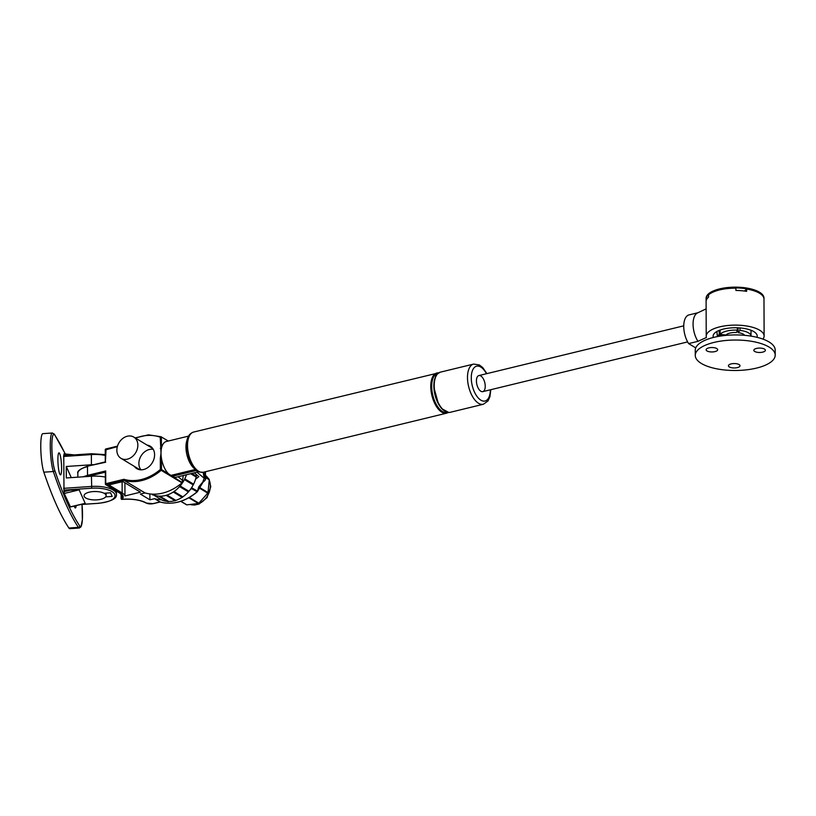 <?xml version="1.0" encoding="UTF-8"?>
<svg xmlns="http://www.w3.org/2000/svg" width="816" height="816" viewBox="0 0 816 816"><rect width="100%" height="100%" fill="white"/><g stroke="black" fill="none" stroke-linecap="round" stroke-linejoin="round"><path stroke-width="1.22" d="M135.619 438.182A46.114 36.118 121.1 0 1 160.252 437.223L161.007 453.176A17.911 8.803 76.4 0 0 161.466 458.408L160.324 458.317L160.364 469.465A46.114 36.118 121.1 0 1 123.899 479.298L124.175 480.369A46.94 36.761 -58.9 0 0 161.15 470.312A0.826 0.643 -58.9 0 0 161.497 469.557L160.364 469.465L161.15 470.312L181.988 482.868A0.826 0.643 -58.9 0 0 182.213 482.593L183.284 475.504M168.402 473.719L161.497 469.557L161.466 458.408A17.911 8.803 76.4 0 0 168.402 473.719L182.213 482.593M149.879 493.935L149.899 499.81L140.352 494.057L145.024 492.925A46.94 36.761 -58.9 0 0 181.988 482.868M122.094 499.321L121.961 499.331A17.36 6.62 179.8 0 0 120.523 493.364L105.488 484.133A0.826 0.643 -58.9 0 0 106.192 484.735L124.175 480.369L145.024 492.925M191.944 487.142L191.893 487.897A0.826 0.643 120.6 0 1 191.536 488.621L197.095 491.783A0.826 0.643 -61.3 0 0 197.431 491.15L191.893 487.897L191.536 488.621A46.94 36.761 121.1 0 1 190.118 489.794M160.701 499.82A46.94 36.761 121.1 0 1 154.561 498.678L159.987 501.952A46.94 36.761 121.1 0 0 197.095 491.783L197.258 491.589M197.339 491.446L198.829 486.744L202.786 482.052L204.194 478.268A0.826 0.694 -28.8 0 0 205.051 477.462L203.908 473.219M194.32 472.831L198.849 476.636L195.575 479.176M154.561 498.678L149.899 499.81M161.068 436.795L168.29 441.038M159.987 501.952L152.99 503.645A4.682 1.785 -0.2 0 1 146.533 503.105A22.879 8.721 179.8 0 0 121.961 499.331A0.826 0.714 -133.8 0 1 121.186 498.454L121.237 498.729M87.536 476.513L87.526 475.371L105.703 470.954L105.448 472.158M160.283 448.372L161.425 448.463A17.911 8.803 76.4 0 0 161.007 453.176L160.324 458.317M147.094 445.097A13.097 10.251 121.1 0 1 150.266 446.209A13.097 10.251 121.1 0 1 154.01 458.796A13.097 10.251 121.1 0 1 143.555 469.526A13.097 10.251 121.1 0 1 136.751 468.629A13.097 10.251 121.1 0 1 134.293 466.344M105.407 461.907L106.07 449.004M105.366 449.932L117.341 446.658M160.252 437.223L161.333 436.846M205.55 471.699L205.326 477.931A0.826 0.683 148.8 0 1 204.49 478.747M205.295 471.76L205.051 477.462M188.537 436.121L166.321 441.507A17.911 8.803 76.4 0 0 161.425 448.463L161.384 436.876M122.869 481.552L140.485 492.17L124.96 495.934A19.298 7.354 179.8 0 0 122.155 492.966L108.854 484.949L122.869 481.552M138.312 469.363A13.097 10.251 121.1 0 1 137.231 468.119M150.032 446.872A13.097 10.251 121.1 0 1 151.643 447.25M182.345 482.562L172.074 476.371A17.911 8.803 76.4 0 0 176.236 477.217L198.625 471.781M124.96 495.934L124.909 482.776M118.983 442.762A12.403 9.71 -58.9 0 0 120.962 458.306A12.403 9.71 -58.9 0 0 135.68 452.707A12.403 9.71 -58.9 0 0 133.763 437.07A12.403 9.71 -58.9 0 0 118.983 442.762M476.687 383.642A8.272 4.06 -103.6 0 1 478.88 375.564A8.272 4.06 -103.6 0 1 484.775 382.643A8.272 4.06 -103.6 0 1 482.776 391.639A8.272 4.06 -103.6 0 1 476.687 383.642M205.561 475.3L209.11 479.257L205.561 477.125M205.571 477.554L209.253 479.777A0.826 0.643 -58.9 0 0 209.11 479.257M209.253 479.777L208.029 492.578L198.91 487.081M198.635 487.642L207.774 493.15A0.826 0.643 -58.9 0 0 208.029 492.578M207.774 493.15L198.829 503.176L189.363 497.474M188.853 497.76L198.308 503.462A0.826 0.643 -58.9 0 0 198.829 503.176M198.308 503.462L186.874 504.859L180.938 501.279M186.527 504.788L180.785 501.33L186.405 504.686A0.826 0.643 -58.9 0 0 186.874 504.859M140.954 469.822A12.403 9.71 121.1 0 1 141.056 455.94A12.403 9.71 121.1 0 1 153.275 449.371M706.993 348.585A5.783 2.203 -0.2 0 1 713.49 347.616A5.783 2.203 -0.2 0 1 717.682 349.727A5.783 2.203 -0.2 0 1 711.899 351.951A5.783 2.203 -0.2 0 1 706.105 349.758A5.783 2.203 -0.2 0 1 706.993 348.585M764.714 349.228A5.783 2.203 -0.2 0 1 765.388 350.258A5.783 2.203 -0.2 0 1 759.604 352.481A5.783 2.203 -0.2 0 1 753.811 350.299A5.783 2.203 -0.2 0 1 758.207 348.146A5.783 2.203 -0.2 0 1 764.714 349.228M733.992 367.965A5.783 2.203 -0.2 0 1 728.423 365.782A5.783 2.203 -0.2 0 1 734.196 363.559A5.783 2.203 -0.2 0 1 740 365.741A5.783 2.203 -0.2 0 1 733.992 367.965M736.726 340.037A39.964 15.229 179.8 0 0 695.263 355.399A39.964 15.229 179.8 0 0 735.287 370.495A39.964 15.229 179.8 0 0 775.2 355.123A39.964 15.229 179.8 0 0 736.726 340.037M695.263 355.399L695.252 350.299A39.964 15.229 -0.2 0 1 736.705 334.937A39.964 15.229 -0.2 0 1 775.18 350.023L775.2 355.123M706.931 298.962L706.105 298.952A28.937 11.026 179.8 0 0 706.095 299.299L706.228 336.253A28.937 11.026 -0.2 0 1 727.127 325.574A28.937 11.026 -0.2 0 1 759.665 330.205A28.937 11.026 -0.2 0 1 764.113 336.049A28.937 11.026 -0.2 0 1 762.97 339.119M764.113 336.049L763.98 299.095A28.937 11.026 179.8 0 0 759.533 293.25A28.937 11.026 179.8 0 0 746.66 289.058L746.671 291.353A28.937 11.026 179.8 0 0 735.91 290.465L735.899 288.17A28.937 11.026 179.8 0 0 708.533 294.851L708.543 297.136A28.937 11.026 179.8 0 0 706.115 301.247L706.105 298.952M746.66 289.058L744.406 291.026M695.742 347.891L688.622 343.597L697.955 341.333L706.421 337.498A28.937 11.026 -0.2 0 1 706.228 336.253M713.368 337.477A22.052 8.405 -0.2 0 1 713.113 336.223A22.052 8.405 -0.2 0 1 735.134 327.746A22.052 8.405 -0.2 0 1 757.217 336.07A22.052 8.405 -0.2 0 1 756.973 337.324M688.622 343.597A17.636 8.67 -103.6 0 1 683.737 325.982A17.636 8.67 -103.6 0 1 688.959 314.925L697.874 312.763M706.126 308.876L697.476 312.956A17.636 8.67 76.4 0 0 697.955 341.333M737.317 327.777L737.327 330.154A15.851 6.038 179.8 0 0 720.079 334.346L725.985 335.05A9.649 3.672 -0.2 0 1 736.481 332.5L737.327 330.154M720.069 330.072L720.079 334.346M723.894 335.59L719.467 335.376A15.851 6.038 179.8 0 0 719.314 336.202A15.851 6.038 179.8 0 0 719.314 336.233M719.447 330.307L719.467 335.376M740.01 327.94L740.02 330.388L738.123 332.642A9.649 3.672 -0.2 0 1 744.59 335.335M751.016 336.131A15.851 6.038 179.8 0 0 751.016 336.09A15.851 6.038 179.8 0 0 740.02 330.388M738.103 327.808L738.123 332.642M718.743 336.335A19.798 7.548 -0.2 0 1 717.203 335.305L719.182 335.019A17.687 6.742 179.8 0 0 719.314 335.121M716.948 331.469L717.203 335.305M719.273 330.368L719.182 335.019M763.98 298.84L763.98 298.075A28.937 11.026 179.8 0 0 762.226 294.321A28.937 11.026 179.8 0 0 729.973 287.334A28.937 11.026 179.8 0 0 706.095 298.279L706.095 299.044A28.937 11.026 -0.2 0 1 729.983 288.099A28.937 11.026 -0.2 0 1 762.226 295.076A28.937 11.026 -0.2 0 1 763.98 298.84A28.937 11.026 -0.2 0 1 763.98 298.972M174.95 500.636A27.152 21.267 121.1 0 1 168.657 501.483L159.854 496.179A27.152 21.267 -58.9 0 0 166.321 495.281L167.025 495.057A27.152 21.267 -58.9 0 0 173.359 491.977L174.012 491.538A27.152 21.267 -58.9 0 0 179.591 486.571L180.132 485.959A27.152 21.267 -58.9 0 0 184.416 479.594L184.783 478.849A27.152 21.267 -58.9 0 0 186.487 474.728M168.657 501.483L168.106 501.83L159.304 496.516L159.854 496.179M167.433 501.422A27.152 21.267 121.1 0 1 162.017 500.086L153.204 494.771A27.152 21.267 -58.9 0 0 159.181 496.148L159.304 496.516M162.017 500.086L153.204 494.771M152.582 494.588L151.807 494.119A27.152 21.267 -58.9 0 0 152.612 494.506L152.694 494.996M196.595 474.739A27.152 21.267 121.1 0 1 196.33 476.207M190.669 473.719L196.156 477.023L196.452 476.279L191.719 473.464M196.156 477.023A27.152 21.267 121.1 0 1 193.596 484.163L184.834 478.88L193.616 484.174L193.219 484.898L184.416 479.594M193.219 484.898A27.152 21.267 121.1 0 1 188.935 491.263L180.132 485.959M188.935 491.263L188.455 491.926L179.714 486.642M188.394 491.885A27.152 21.267 121.1 0 1 182.815 496.842L174.012 491.538M182.815 496.842L182.274 497.423L173.645 492.15M182.111 497.321A27.152 21.267 121.1 0 1 175.828 500.371L167.025 495.057M175.828 500.371L175.134 500.585M63.862 455.603L64.087 453.951M70.431 506.848L64.229 493.445L63.985 490.385L79.162 489.886L85.19 503.319L82.885 503.87M63.985 490.385L63.75 455.726M105.335 477.095A21.359 8.14 179.8 0 0 91.443 476.248L66.31 477.952L66.269 466.487L91.402 464.773A21.359 8.14 -0.2 0 1 93.707 464.671M52.346 433A20.675 3.193 86.1 0 0 50.306 448.433A20.675 3.193 86.1 0 0 53.346 471.526A1.377 1.173 -18.6 0 0 54.733 470.24A19.298 2.978 -93.9 0 1 51.857 446.301A19.298 2.978 -93.9 0 1 54.611 434.887A1.377 1.316 146.1 0 0 54.397 434.214L52.346 433L42.84 433.653A20.675 3.193 86.1 0 0 40.8 449.075A20.675 3.193 86.1 0 0 43.84 472.178A555.441 85.772 86.1 0 0 68.901 528.023A20.675 3.193 86.1 0 0 69.768 528.666L79.285 528.023L80.978 526.861L82.375 519.721L82.018 504.441A19.298 2.978 -93.9 0 1 79.733 525.953A1.377 1.316 146.1 0 1 78.407 527.371A20.675 3.193 86.1 0 0 79.285 528.023M59.711 453.686A11.026 1.703 -93.9 0 1 61.577 466.415A11.026 1.703 -93.9 0 1 60.343 474.841A11.026 1.703 -93.9 0 1 58.048 463.988A11.026 1.703 -93.9 0 1 58.854 452.931A11.026 1.703 -93.9 0 1 59.711 453.686M76.225 505.583A11.026 1.703 -93.9 0 1 75.184 507.929A11.026 1.703 -93.9 0 1 74.246 506.063M105.662 496.873A11.026 4.202 -0.2 0 1 93.534 499.892A11.026 4.202 -0.2 0 1 84.058 495.761A11.026 4.202 -0.2 0 1 91.698 491.732A11.026 4.202 -0.2 0 1 104.04 493.252L110.568 492.803L112.2 496.424L105.662 496.873M66.269 466.487L71.267 477.615M85.415 493.731A11.026 4.202 -0.2 0 1 97.818 491.65A11.026 4.202 -0.2 0 1 106.111 495.689A11.026 4.202 -0.2 0 1 95.095 499.922A11.026 4.202 -0.2 0 1 84.058 495.761A11.026 4.202 -0.2 0 1 85.415 493.731M178.133 476.758L182.335 480.287M203.174 472.27L204.194 478.268L196.952 472.189M105.315 471.872L105.366 483.97A0.826 0.826 0 0 0 105.764 484.673L120.095 493.313L122.359 496.118A16.534 6.304 -0.2 0 1 121.186 498.454L121.166 494.078M186.782 440.824A17.911 8.803 76.4 0 0 193.27 467.558M87.975 476.401L105.315 472.189M105.672 462.244L87.74 466.12C80.213 468.772 76.908 471.189 77.836 473.362A20.675 7.874 -0.2 0 1 87.496 466.65L87.526 475.371L83.099 476.809M105.703 470.954L105.743 483.704L123.899 479.298M117.494 446.138L105.876 448.963A0.826 0.826 0 0 0 105.244 449.769L105.284 461.866L87.934 466.15M172.074 476.371L196.319 470.485M195.146 469.526L170.473 475.514M122.155 492.966L122.114 481.736M448.953 412.478A20.675 10.159 -103.6 0 1 435.101 393.496A20.675 10.159 -103.6 0 1 440.354 372.157C433.99 375.737 436.254 376.441 434.612 379.236L433.888 387.529L438.498 404.022L441.742 408.653L448.81 412.498L450.106 412.335A20.675 10.159 -103.6 0 1 448.953 412.478M436.754 374.891A20.155 9.904 76.4 0 0 434.959 394.74A20.155 9.904 76.4 0 0 445.648 411.56M440.354 372.157L473.617 364.079A20.675 10.159 76.4 0 0 468.364 385.417A20.675 10.159 76.4 0 0 482.215 404.399A20.675 10.159 76.4 0 0 483.368 404.257L488.019 400.921L489.896 396.872L490.793 389.691M438.049 372.851A20.675 10.159 76.4 0 0 436.897 372.994A20.675 10.159 76.4 0 0 431.899 395.485A20.675 10.159 76.4 0 0 446.648 413.171L448.31 412.478M447.617 412.386A20.155 9.904 -103.6 0 1 432.796 395.26A20.155 9.904 -103.6 0 1 438.11 373.259M446.648 413.171L203.419 472.219A20.675 10.159 -103.6 0 1 188.669 454.522A20.675 10.159 -103.6 0 1 193.667 432.041L438.692 372.851M490.365 389.793A17.911 8.803 -103.6 0 1 484.051 401.135A17.911 8.803 -103.6 0 1 471.383 375.452A17.911 8.803 -103.6 0 1 486.469 373.728M206.336 476.156A16.534 12.954 121.1 0 1 207.244 477.064A16.534 12.954 121.1 0 1 208.049 478.074M209.222 480.175A16.534 12.954 121.1 0 1 205.958 498.097A16.534 12.954 121.1 0 1 190.128 504.461M63.862 454.726L69.023 455.257M85.19 503.319L70.258 506.889M64.229 493.445L79.162 489.886M71.339 489.886L63.985 491.64M63.526 456.481L91.372 454.583L91.596 453.829M91.402 464.773L91.372 454.583A21.359 8.14 -0.2 0 1 105.264 455.43M98.614 503.207L98.532 503.319C111.19 501.534 117.157 498.556 116.443 494.374A21.359 8.14 179.8 0 0 91.484 486.438L63.628 488.335M63.872 490.12L91.718 488.223L91.443 476.248M80.59 504.543L98.532 503.319L81.212 504.39M91.718 488.223A19.982 7.619 -0.2 0 1 114.781 494.384A19.982 7.619 -0.2 0 1 98.45 503.217M54.611 434.887A554.064 85.558 -93.9 0 1 65.188 453.971M79.733 525.953A554.064 85.558 -93.9 0 1 54.733 470.24M43.84 472.178L53.346 471.526A555.441 85.772 86.1 0 0 78.407 527.371L68.901 528.023M160.058 501.983C172.727 505.247 185.13 501.86 197.288 491.824A0.826 0.826 0 0 0 197.564 491.314M121.115 494.027L121.125 498.566A0.826 0.826 0 0 0 122.033 499.392C132.233 498.688 140.26 499.902 146.095 503.054L153.184 503.686L160.13 502.003M77.836 473.362L77.846 477.166M161.048 436.744L148.471 434.846L135.181 437.917M205.571 478.737C205.887 479.41 205.051 480.542 203.051 482.123L197.564 491.303M204 472.076L203.908 473.26M152.725 448.494L133.763 437.07M139.913 469.741L120.962 458.306M450.106 412.335L483.368 404.257M203.419 472.219C195.993 472.362 197.115 470.475 194.228 468.649L189.598 461.519L186.272 444.904L187.139 439.426C188.251 435.489 190.424 433.031 193.667 432.041M486.887 373.626L482.807 367.659L479.339 364.946L473.617 364.079M206.264 476.085L208.529 478.615M209.253 479.849L210.773 486.683L206.999 497.709L198.982 504.074L194.392 505.063L190.057 504.472M482.776 391.639L687.633 341.914M478.88 375.564L683.737 325.839M743.437 335.233L743.427 334.223M726.893 335.294L726.893 334.285M719.294 330.358L719.314 336.202M750.995 330.245L751.016 336.09M196.452 476.279L191.76 473.453M188.455 491.926L179.653 486.622M182.274 497.423L173.471 492.109M175.267 500.83L166.464 495.526M74.256 454.9L64.005 453.849M84.64 503.574L70.349 506.991M63.658 455.624L91.504 453.727L105.254 454.624M116.443 494.374L116.423 491.099M54.397 434.214L65.311 453.982M106.111 495.689L106.1 493.109"/></g></svg>
